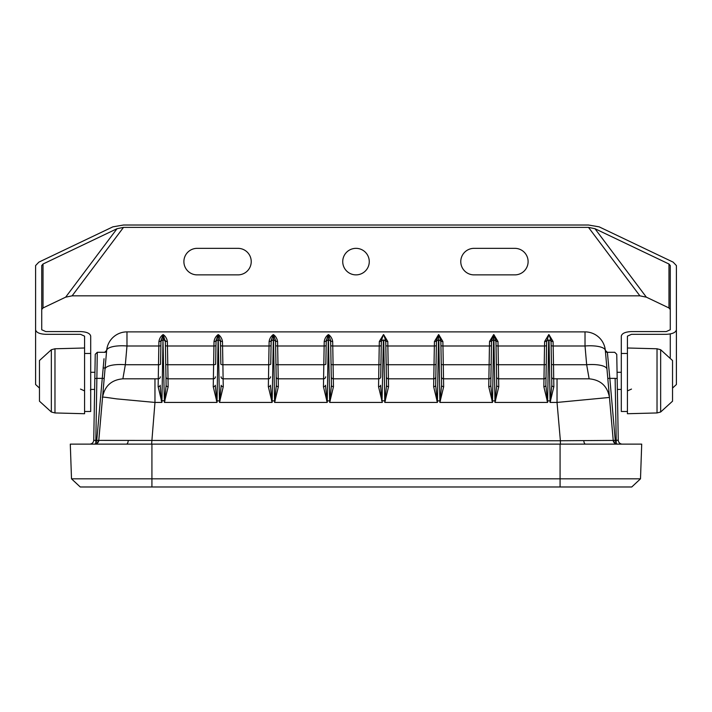 <?xml version="1.0" encoding="UTF-8"?>
<svg xmlns="http://www.w3.org/2000/svg" width="712" height="712" viewBox="0 0 712 712"><rect width="100%" height="100%" fill="white"/><g stroke="black" fill="none" stroke-linecap="round" stroke-linejoin="round"><path stroke-width="1.07" d="M627.423 348.017L627.423 413.725L657.025 412.951L657.025 348.773L627.423 347.999M672.537 360.539L672.537 401.194L660.656 411.999L660.656 349.726L672.537 360.53M323.586 378.82L323.809 364.722A2.038 0.632 -179 0 0 325.847 364.126L326.265 340.487L328.374 334.604L327.217 402.431L323.444 386.696L323.586 378.82A2.038 2.038 0 0 0 325.624 376.817A2.038 2.038 0 0 1 323.586 378.82L278.214 378.82L278.356 386.696L274.583 402.431L276.318 385.254L275.535 340.487L276.318 385.254A2.038 1.477 179 0 0 278.356 386.696M275.953 364.126A2.038 0.632 179 0 0 277.992 364.722L278.214 378.82A2.038 2.038 0 0 1 276.167 376.817A2.038 2.038 0 0 0 278.214 378.82M220.845 364.126L220.435 340.487L220.845 364.126A2.038 0.632 179 0 0 222.892 364.722L223.114 378.82L268.486 378.82L268.709 364.722A2.038 0.632 -179 0 0 270.747 364.126L271.165 340.487L270.747 364.126M213.386 378.82L213.609 364.722A2.038 0.632 -179 0 0 215.647 364.126L216.056 340.487L218.175 334.604L217.018 402.431L213.235 386.696L213.386 378.82A2.038 2.038 0 0 0 215.425 376.817A2.038 2.038 0 0 1 213.386 378.82L168.014 378.82L168.157 386.696L164.383 402.431L166.119 385.254L165.362 342.054L166.119 385.254A2.038 1.477 179 0 0 168.157 386.696M165.745 364.126A2.038 0.632 179 0 0 167.792 364.722L168.014 378.82A2.038 2.038 0 0 1 165.967 376.817A2.038 2.038 0 0 0 168.014 378.82M160.547 364.126L160.957 340.487L160.547 364.126A2.038 0.632 -179 0 1 158.509 364.722L158.918 341.529C159.435 338.494 160.823 336.18 163.075 334.604L161.918 402.431L158.135 386.696L158.509 364.722L125.339 364.722A20.408 6.283 -175 0 0 105.002 369.252L106.649 350.518A20.408 20.408 0 0 1 126.976 331.881L585.024 331.881A20.408 20.408 0 0 1 605.351 350.518L609.463 397.447A20.408 20.408 0 0 0 609.428 397.118M94.296 440.336L96.752 440.399L104.014 358.723M103.329 366.066L103.142 368.042A2.038 0.917 5 0 0 105.18 367.303M96.903 375.847L97.286 352.289L95.248 354.3L94.927 372.287L90.7 372.287M96.868 378.375L95.782 443.523L96.752 440.399L98.781 440.399L104.21 378.375L96.868 378.375L97.286 352.289L96.868 378.375L94.821 378.517L95.248 354.3L93.744 440.114A4.085 4.085 0 0 1 89.668 444.128M104.611 352.369L104.611 352.369A2.038 2.038 -175 0 0 106.649 350.518A20.408 6.283 -175 0 1 126.976 345.988L125.339 364.722L122.873 378.82A20.408 20.408 0 0 0 122.535 378.828M102.573 397.118A20.408 20.408 0 0 0 102.537 397.447L105.002 369.252M122.873 378.82L154.967 378.82L122.873 378.82C111.366 379.87 104.584 386.082 102.537 397.447C100.766 396.406 110.44 398.044 116.67 398.88L154.967 402.431L151.612 444.128M332.682 341.529A2.038 1.077 179 0 1 330.635 340.487L331.418 385.254L330.635 340.487L328.526 334.604C330.777 336.18 332.166 338.494 332.682 341.529L333.456 386.696L329.683 402.431L331.418 385.254A2.038 1.477 179 0 0 333.456 386.696M331.276 376.817A2.038 2.038 0 0 0 333.314 378.82L378.686 378.82L378.544 386.696L382.317 402.431L329.683 402.431L328.374 334.604C326.123 336.18 324.734 338.494 324.218 341.529A2.038 1.077 -179 0 0 326.265 340.487M328.624 340.051A2.038 2.038 0 0 1 330.662 342.054A2.038 2.038 0 0 0 328.624 340.051L328.276 340.051A2.038 2.038 0 0 0 326.238 342.054L325.847 364.126M277.573 341.529A2.038 1.077 179 0 1 275.535 340.487L273.426 334.604C275.678 336.18 277.066 338.494 277.573 341.529L277.992 364.722L323.809 364.722L324.218 341.529M323.444 386.696A2.038 1.477 -179 0 0 325.482 385.254L327.217 402.431L274.583 402.431L273.426 334.604L272.118 402.431L268.335 386.696L268.486 378.82A2.038 2.038 0 0 0 270.524 376.817A2.038 2.038 0 0 1 268.486 378.82M273.274 334.604L271.165 340.487A2.038 1.077 -179 0 1 269.118 341.529C269.634 338.494 271.023 336.18 273.274 334.604M222.473 341.529A2.038 1.077 179 0 1 220.435 340.487L218.326 334.604C220.578 336.18 221.957 338.494 222.473 341.529L222.892 364.722L268.709 364.722L269.118 341.529M268.335 386.696A2.038 1.477 -179 0 0 270.382 385.254L272.118 402.431L219.483 402.431L221.218 385.254A2.038 1.477 179 0 0 223.256 386.696L219.483 402.431L218.175 334.604C215.923 336.18 214.535 338.494 214.018 341.529A2.038 1.077 -179 0 0 216.056 340.487M218.424 340.051A2.038 2.038 0 0 1 220.462 342.054A2.038 2.038 0 0 0 218.424 340.051L218.077 340.051A2.038 2.038 0 0 0 216.03 342.054L215.647 364.126M158.918 341.529A2.038 1.077 -179 0 0 160.957 340.487L163.226 334.604L165.362 342.054A2.038 2.038 0 0 0 163.324 340.051L163.226 334.604C165.478 336.18 166.857 338.494 167.373 341.529L167.792 364.722L213.609 364.722L214.018 341.529M158.286 378.82A2.038 2.038 0 0 0 160.325 376.817A2.038 2.038 0 0 1 158.286 378.82L154.967 378.82L154.967 402.431L161.918 402.431L161.633 400.758L164.356 400.758L162.977 340.051A2.038 2.038 0 0 0 160.93 342.054A2.038 2.038 0 0 1 162.977 340.051M158.135 386.696A2.038 1.477 -179 0 0 160.182 385.254L161.321 400.865M213.235 386.696A2.038 1.477 -179 0 0 215.282 385.254L217.018 402.431L164.383 402.431L164.356 400.758L164.979 400.865M223.114 378.82A2.038 2.038 0 0 1 221.067 376.817A2.038 2.038 0 0 0 223.114 378.82L223.256 386.696M273.177 340.051A2.038 2.038 0 0 0 271.13 342.054A2.038 2.038 0 0 1 273.177 340.051L273.524 340.051A2.038 2.038 0 0 1 275.562 342.054A2.038 2.038 0 0 0 273.524 340.051M95.381 440.408L94.847 440.39M90.7 389.437L94.634 389.437L93.744 440.114M102.537 397.447L98.781 440.399L96.85 443.523L94.714 444.128L95.782 443.523A2.038 1.326 -121.5 0 0 96.85 443.523M165.335 340.487A2.038 1.077 179 0 0 167.373 341.529M94.723 444.128L94.714 444.128A4.085 4.085 0 0 0 98.781 440.399L560.389 440.755L560.389 444.128M331.053 364.126A2.038 0.632 179 0 0 333.091 364.722L378.909 364.722L378.686 378.82A2.038 2.038 0 0 0 380.724 376.817L381.365 340.487L383.474 334.604L379.318 341.529L379.238 345.988L332.762 345.988A2.038 0.632 179 0 1 330.724 345.391M433.786 378.82A2.038 2.038 0 0 0 435.833 376.817A2.038 2.038 0 0 1 433.786 378.82L388.414 378.82L387.782 341.529L383.626 334.604L385.735 340.487L386.518 385.254L385.762 342.054A2.038 2.038 0 0 0 383.724 340.051L384.783 402.431L388.556 386.696A2.038 1.477 -1 0 1 386.518 385.254L384.783 402.431L437.417 402.431L435.682 385.254L436.465 340.487L435.682 385.254A2.038 1.477 1 0 1 433.644 386.696L437.417 402.431L438.574 334.604L434.427 341.529L433.644 386.696M488.886 378.82A2.038 2.038 0 0 0 490.933 376.817A2.038 2.038 0 0 1 488.886 378.82L443.514 378.82L442.882 341.529L438.726 334.604L440.835 340.487L441.618 385.254L440.87 342.054A2.038 2.038 0 0 0 438.823 340.051L439.882 402.431L443.665 386.696A2.038 1.477 -1 0 1 441.618 385.254L439.882 402.431L492.517 402.431L490.782 385.254L491.565 340.487L490.782 385.254A2.038 1.477 1 0 1 488.743 386.696L492.517 402.431L493.674 334.604L489.527 341.529L488.743 386.696M497.982 341.529L493.825 334.604L495.944 340.487L496.718 385.254L495.944 340.487A2.038 1.077 -1 0 0 497.982 341.529L498.062 345.988L544.538 345.988L543.843 386.696L547.617 402.431L545.882 385.254L546.638 342.054L545.882 385.254A2.038 1.477 1 0 1 543.843 386.696M489.527 341.529A2.038 1.077 1 0 0 491.565 340.487L493.825 334.604L494.982 402.431L498.765 386.696A2.038 1.477 -1 0 1 496.718 385.254L494.982 402.431L547.617 402.431L548.676 340.051A2.038 2.038 0 0 0 546.638 342.054L548.774 334.604L544.627 341.529L544.538 345.988A2.038 0.632 1 0 0 546.576 345.391M553.082 341.529L548.925 334.604L551.043 340.487L551.818 385.254L551.043 340.487A2.038 1.077 -1 0 0 553.082 341.529L553.171 345.988L585.024 345.988A20.408 6.283 -5 0 1 605.351 350.518A2.038 2.038 -5 0 0 607.389 352.369L609.828 378.375L615.132 378.375C614.589 344.599 614.589 344.599 615.132 378.375L617.179 378.517L616.752 354.3L618.256 440.114L616.218 440.399L616.218 443.523A2.038 1.326 -58.5 0 1 615.15 443.523L613.219 440.399L609.463 397.447C607.416 386.082 600.634 379.87 589.127 378.82A20.408 20.408 0 0 1 589.465 378.828M543.986 378.82A2.038 2.038 0 0 0 546.033 376.817A2.038 2.038 0 0 1 543.986 378.82L498.614 378.82L498.391 364.722A2.038 0.632 -1 0 1 496.353 364.126M585.024 331.881L585.024 345.988L586.661 364.722L589.127 378.82L553.713 378.82L553.491 364.722A2.038 0.632 -1 0 1 551.453 364.126M605.351 350.438L607.381 352.289L614.714 352.289L616.752 354.3L617.073 372.287L621.3 372.287M551.124 345.391A2.038 0.632 -1 0 0 553.171 345.988L553.491 364.722L586.661 364.722A20.408 6.283 -5 0 1 606.998 369.252M615.132 378.375L616.218 440.399L560.389 440.755L557.033 402.431L609.463 397.447M617.286 444.128L616.218 443.523L615.248 440.399L609.828 378.375L607.79 378.375L613.219 440.399A4.085 4.085 0 0 0 617.286 444.128L617.277 444.128M385.379 400.865L382.033 400.758L383.376 340.051A2.038 2.038 0 0 0 381.338 342.054L380.724 376.817M379.318 341.529A2.038 1.077 1 0 0 381.365 340.487L381.338 342.054A2.038 2.038 0 0 1 383.376 340.051M434.427 341.529A2.038 1.077 1 0 0 436.465 340.487L438.574 334.604L438.476 340.051A2.038 2.038 0 0 0 436.438 342.054A2.038 2.038 0 0 1 438.476 340.051M549.023 340.051A2.038 2.038 0 0 1 551.07 342.054A2.038 2.038 0 0 0 549.023 340.051L550.082 402.431L553.865 386.696A2.038 1.477 -1 0 1 551.818 385.254L550.082 402.431L557.033 402.431L557.033 378.82L589.127 378.82M553.865 386.696L553.713 378.82A2.038 2.038 0 0 1 551.675 376.817A2.038 2.038 0 0 0 553.713 378.82M498.765 386.696L498.614 378.82A2.038 2.038 0 0 1 496.576 376.817A2.038 2.038 0 0 0 498.614 378.82M493.923 340.051A2.038 2.038 0 0 1 495.97 342.054A2.038 2.038 0 0 0 493.923 340.051L493.576 340.051A2.038 2.038 0 0 0 491.538 342.054A2.038 2.038 0 0 1 493.576 340.051M443.665 386.696L443.514 378.82A2.038 2.038 0 0 1 441.476 376.817A2.038 2.038 0 0 0 443.514 378.82M388.556 386.696L388.414 378.82A2.038 2.038 0 0 1 386.376 376.817A2.038 2.038 0 0 0 388.414 378.82M381.721 400.865L380.582 385.254A2.038 1.477 1 0 1 378.544 386.696M621.3 389.437L617.366 389.437L618.256 440.114A4.085 4.085 0 0 0 622.332 444.128M387.782 341.529A2.038 1.077 -1 0 1 385.735 340.487M442.882 341.529A2.038 1.077 -1 0 1 440.835 340.487M546.665 340.487A2.038 1.077 1 0 1 544.627 341.529M640.497 478.82L631.749 486.981L80.251 486.981L71.503 478.82L70.292 444.128L641.708 444.128L640.497 478.82L71.503 478.82M621.3 353.481L627.423 353.481L627.423 336.144L631.5 334.32L666.201 334.32C672.395 334.044 675.795 332.522 676.4 329.754L676.4 265.585L673.16 262.149L599.148 226.852L588.504 225.019L123.496 225.019L112.852 226.852L38.84 262.149L35.6 265.585L35.6 329.754C36.205 332.522 39.605 334.044 45.799 334.32L80.501 334.32L84.577 336.144L84.577 353.481L90.7 353.481L90.7 336.144C90.095 333.367 86.695 331.845 80.501 331.578L45.799 331.578L41.723 329.754L41.723 265.585L43.023 264.018L117.026 228.712L123.496 227.386L588.504 227.386L594.974 228.712L668.977 264.018L670.277 265.585L670.277 329.754L666.201 331.578L631.5 331.578C625.305 331.845 621.905 333.367 621.3 336.144L621.3 411.474L627.423 411.474M631.5 389.072L627.423 390.906M670.277 357.513L670.277 333.937M670.277 329.754L670.277 309.533L668.977 307.958L646.345 297.162L639.883 295.836L72.117 295.836L65.655 297.162L43.023 307.958L41.723 309.533M90.424 389.838L90.7 390.906M84.577 390.906L80.501 389.072M39.463 388.084L35.6 384.516L35.6 309.533M676.4 329.754L676.4 384.516L672.537 388.084M43.023 307.958L43.023 264.018M84.577 411.474L90.7 411.474L90.7 353.481M65.655 297.162L117.026 228.712M72.117 295.836L123.496 227.386M514.847 248.346L474.032 248.346A13.261 13.261 90 0 0 460.771 261.615A13.261 13.261 90 0 0 474.032 274.877L514.847 274.877A13.261 13.261 -90 0 0 528.108 261.615A13.261 13.261 -90 0 0 514.847 248.346M237.968 248.346L197.153 248.346A13.261 13.261 90 0 0 183.892 261.615A13.261 13.261 90 0 0 197.153 274.877L237.968 274.877A13.261 13.261 -90 0 0 251.229 261.615A13.261 13.261 -90 0 0 237.968 248.346M356 274.877A13.261 13.261 90 0 0 367.49 254.985A13.261 13.261 90 0 0 344.51 254.985A13.261 13.261 90 0 0 356 274.877M639.883 295.836L588.504 227.386M646.345 297.162L594.974 228.712M668.977 307.958L668.977 264.018M84.577 413.725L84.577 347.999L54.975 348.773L54.975 412.951L84.577 413.725M39.463 401.185L39.463 360.53L39.463 401.194L51.344 411.999L51.344 349.726L39.463 360.53M163.324 340.051A2.038 2.038 0 0 1 165.362 342.054M216.03 342.054A2.038 2.038 0 0 1 218.077 340.051M326.238 342.054A2.038 2.038 0 0 1 328.276 340.051M275.624 345.391A2.038 0.632 179 0 0 277.662 345.988L324.138 345.988A2.038 0.632 -179 0 0 326.176 345.391M220.524 345.391A2.038 0.632 179 0 0 222.562 345.988L269.038 345.988A2.038 0.632 -179 0 0 271.076 345.391M165.424 345.391A2.038 0.632 179 0 0 167.462 345.988L213.938 345.988A2.038 0.632 -179 0 0 215.976 345.391M126.976 331.881L126.976 345.988L158.829 345.988A2.038 0.632 -179 0 0 160.876 345.391M216.421 400.865L220.079 400.865M271.521 400.865L275.179 400.865M326.621 400.865L330.279 400.865M126.416 444.128A4.085 1.816 90 0 0 128.196 440.835M547.021 400.865L550.679 400.865M491.921 400.865L495.579 400.865M436.821 400.865L440.479 400.865M385.824 345.391A2.038 0.632 -1 0 0 387.862 345.988L434.338 345.988A2.038 0.632 1 0 0 436.376 345.391M440.924 345.391A2.038 0.632 -1 0 0 442.962 345.988L489.438 345.988A2.038 0.632 1 0 0 491.476 345.391M381.276 345.391A2.038 0.632 1 0 1 379.238 345.988L378.909 364.722A2.038 0.632 1 0 0 380.947 364.126M436.047 364.126A2.038 0.632 1 0 1 434.008 364.722L388.191 364.722A2.038 0.632 -1 0 1 386.153 364.126M491.155 364.126A2.038 0.632 1 0 1 489.108 364.722L443.291 364.722A2.038 0.632 -1 0 1 441.253 364.126M546.255 364.126A2.038 0.632 1 0 1 544.208 364.722L498.391 364.722L498.062 345.988A2.038 0.632 -1 0 1 496.024 345.391M548.676 340.051A2.038 2.038 0 0 0 546.638 342.054M440.87 342.054A2.038 2.038 0 0 0 438.823 340.051M385.762 342.054A2.038 2.038 0 0 0 383.724 340.051M585.584 444.128A4.085 1.816 90 0 1 583.804 440.835M560.077 444.128L560.077 486.981M151.923 444.128L151.923 486.981M657.025 348.773L660.656 349.726M657.025 412.951L660.656 411.999M106.649 350.438L104.62 352.289L97.286 352.289M54.975 348.773L51.344 349.726M54.975 412.951L51.344 411.999"/></g></svg>
